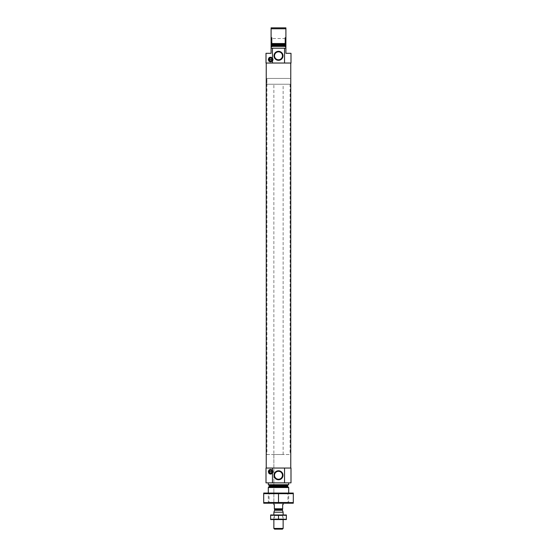 <?xml version="1.0" encoding="UTF-8"?>
<svg xmlns="http://www.w3.org/2000/svg" width="557" height="557" viewBox="0 0 557 557"><rect width="100%" height="100%" fill="white"/><g stroke="black" fill="none" stroke-linecap="round" stroke-linejoin="round"><path stroke-width="0.42" stroke-dasharray="2.79 2.09" d="M282.462 475.267C282.838 480.35 274.169 480.364 274.538 475.274C274.162 470.192 282.824 470.171 282.462 475.267M284.55 48.215L284.55 63.032L290.998 63.032L290.998 53.312L285.908 53.312L285.908 48.215L271.092 48.215L285.908 48.215L271.092 48.215L271.092 46.363L285.908 46.363L271.092 46.363L285.908 46.363L285.908 43.543L271.092 43.543L271.092 46.363M284.55 63.032L266.002 63.032L266.002 53.312L271.092 53.312L271.092 48.215M272.45 63.032L272.45 48.215M285.908 48.215L285.908 46.363M271.558 37.841L271.558 46.558L271.558 37.841L272.018 37.57L272.018 46.83L272.018 37.57L271.092 37.034L271.092 43.543L271.092 28.776L285.908 28.776L285.908 27.85L271.092 27.85L271.092 28.776M271.092 37.034L271.092 47.366L271.092 44.915L285.908 44.915L285.908 47.366L285.908 28.776M266.232 63.032L290.768 63.032L266.232 63.032M272.408 471.856A1.782 1.782 0 0 1 270.577 473.534A1.782 1.782 0 0 1 268.85 471.647M269.24 503.229L287.76 503.229L269.24 503.229L268.314 502.303L288.686 502.303L268.314 502.303L268.314 493.042L288.686 493.042L268.314 493.042L269.066 493.794L287.934 493.794L269.066 493.794L269.066 502.477L287.934 502.477L269.066 502.477L268.314 503.229L288.686 503.229L263.733 503.229M273.87 84.232L283.13 84.232L273.87 84.232L273.87 503.229L283.13 503.229L273.87 503.229L273.87 454.533L283.13 454.533L273.87 454.533M288.686 487.535L268.314 487.535M268.641 484.715L288.359 484.715L268.641 484.715M288.686 484.715L268.314 484.715M268.314 482.863L288.686 482.863L268.314 482.863M284.55 482.863L284.55 468.047L290.998 468.047L290.998 482.863L266.002 482.863L266.002 468.047L272.45 468.047L272.45 482.863M284.55 468.047L272.45 468.047M266.232 468.047L290.768 468.047L266.232 468.047M268.815 473.185A2.312 2.312 0 0 1 268.815 470.317M269.887 469.558A2.312 2.312 0 0 1 270.89 469.454M271.217 469.516A2.312 2.312 0 0 1 271.217 473.993M270.632 474.07A2.312 2.312 0 0 1 269.887 473.944M268.78 471.751A1.852 1.852 0 0 1 271.558 470.15A1.852 1.852 0 0 1 271.558 473.359A1.852 1.852 0 0 1 268.78 471.751M269.177 472.03L272.088 472.03M272.088 471.473L269.177 471.473M268.815 60.943A2.312 2.312 0 0 1 268.815 58.081M269.887 57.315A2.312 2.312 0 0 1 270.89 57.211M271.217 57.274A2.312 2.312 0 0 1 271.217 61.75M270.632 61.827A2.312 2.312 0 0 1 269.887 61.702M268.78 59.508A1.852 1.852 0 0 1 271.558 57.907A1.852 1.852 0 0 1 271.558 61.117A1.852 1.852 0 0 1 268.78 59.508M269.177 59.787L272.088 59.787M272.088 59.23L269.177 59.23M285.442 37.841L285.442 46.558L285.442 37.841L284.982 37.57L284.982 46.83L284.982 37.57L285.908 37.034M285.442 46.558L284.982 46.83L285.908 47.366M285.442 45.904L285.442 38.496L285.442 45.904L271.558 45.904L271.558 38.496L271.558 45.904M271.558 46.558L272.018 46.83L271.092 47.366M282.462 55.811A3.962 3.962 0 0 0 276.516 52.372A3.962 3.962 0 0 0 276.516 59.244A3.962 3.962 0 0 0 282.462 55.811M266.928 454.533L290.072 454.533L266.928 454.533L266.928 78.44L290.072 78.44L266.928 78.44L290.072 78.44L266.928 78.44L266.928 84.232L290.072 84.232L266.928 84.232M293.267 503.229L268.314 503.229M263.691 502.602L263.691 493.669L278.5 493.669L278.5 502.602L293.309 502.602L293.309 493.669L278.5 493.669M268.418 503.131L278.5 502.602M293.267 493.042L263.733 493.042M283.13 504.614L282.664 504.614L282.664 508.785L274.336 508.785L282.664 508.785L274.336 508.785L274.336 504.614L273.87 504.614M283.13 454.533L283.13 84.232M290.072 84.232L290.072 454.533M282.42 529.15L274.58 529.15M283.13 528.44L273.87 528.44M283.13 512.203L273.87 512.203M283.13 519.584L283.13 514.953L273.87 514.953L283.13 514.953L282.503 515.58L274.497 515.58L282.503 515.58L282.503 518.957L274.497 518.957L282.503 518.957L283.13 519.584L273.87 519.584L283.13 519.584M270.674 514.953L286.326 514.953M270.632 515.295L270.632 519.242L286.368 519.242L286.368 515.295L270.632 515.295M278.5 515.295L278.5 519.242M270.674 519.584L286.326 519.584M285.908 45.625L271.092 45.625M285.908 44.386L271.092 44.386M287.837 486.693L269.163 486.693M287.621 486.164L269.379 486.164M287.621 485.453L269.379 485.453M282.385 509.342L274.615 509.342M282.42 510.261L274.58 510.261M282.385 510.073L274.615 510.073M287.76 503.229L288.686 502.303L288.686 493.042L287.934 493.794L287.934 502.477L288.686 503.229M285.442 38.496L271.558 38.496M273.87 519.584L273.87 514.953L274.497 515.58L274.497 518.957L273.87 519.584"/><path stroke-width="0.84" d="M282.462 475.267A3.962 3.962 0 0 0 276.516 471.835A3.962 3.962 0 0 0 276.516 478.707A3.962 3.962 0 0 0 282.462 475.267M272.45 48.215L272.45 58.074C270.417 56.577 269.038 57.058 268.314 59.508C269.038 61.966 270.417 62.447 272.45 60.943L272.45 63.032L266.002 63.032L266.002 53.312L271.092 53.312L271.092 48.215L285.908 48.215L285.908 46.363L271.092 46.363L271.092 43.543L285.908 43.543L285.908 46.363M272.45 63.032L290.998 63.032L290.998 53.312L285.908 53.312L285.908 48.215M284.55 63.032L284.55 48.215M271.092 48.215L271.092 46.363M271.092 28.776L271.092 44.915L285.908 44.915L285.908 28.776L271.092 28.776L271.092 27.85L285.908 27.85L285.908 28.776M268.829 59.508A1.803 1.803 0 0 0 268.829 59.613L272.436 59.613A1.803 1.803 0 0 0 272.436 59.411L268.829 59.411A1.803 1.803 0 0 0 268.829 59.508A1.803 1.803 0 0 1 271.503 57.928A1.803 1.803 0 0 1 271.593 61.04A1.803 1.803 0 0 1 268.829 59.613L268.85 59.696M268.85 59.327L268.829 59.411A1.803 1.803 0 0 1 270.632 57.705A1.803 1.803 0 0 1 272.436 59.411L272.408 59.327M272.408 59.69L272.436 59.613A1.803 1.803 0 0 1 270.632 61.319A1.803 1.803 0 0 1 268.829 59.613M272.248 59.787L272.088 59.787A1.483 1.483 0 0 1 269.177 59.787L269.01 59.787M268.871 471.57L268.85 471.647A1.782 1.782 0 0 0 268.85 471.856L272.408 471.856A1.782 1.782 0 0 0 272.408 471.647L268.85 471.647A1.782 1.782 0 0 1 270.737 469.976A1.782 1.782 0 0 1 272.408 471.856A1.782 1.782 0 0 1 270.632 473.534A1.782 1.782 0 0 1 268.85 471.856L268.878 471.932M268.85 471.647A1.782 1.782 0 0 1 270.632 469.969A1.782 1.782 0 0 1 272.408 471.647L272.387 471.57M272.227 472.03L272.088 472.03A1.483 1.483 0 0 1 269.177 472.03L269.038 472.03M272.45 482.863L266.002 482.863L266.002 468.047L272.45 468.047L272.45 470.317C270.417 468.82 269.038 469.3 268.314 471.751C269.038 474.209 270.417 474.682 272.45 473.185L272.45 482.863L290.998 482.863L290.998 468.047L284.55 468.047L284.55 482.863M268.314 493.042L268.314 487.535L288.686 487.535L288.686 493.042M268.641 484.715L269.379 486.164L268.314 487.535M268.314 482.863L268.314 484.715L288.686 484.715L288.686 482.863M283.005 475.267A4.505 4.505 0 0 0 276.251 471.368A4.505 4.505 0 0 0 276.251 479.173A4.505 4.505 0 0 0 283.005 475.267M272.45 470.317A2.312 2.312 0 0 1 272.45 473.185L272.45 473.185M272.45 468.047L284.55 468.047M268.815 470.317A2.312 2.312 0 0 1 269.887 469.558M271.217 473.993A2.312 2.312 0 0 1 270.632 474.07M269.887 473.944A2.312 2.312 0 0 1 268.815 473.185M268.78 471.751A1.852 1.852 0 0 1 271.558 470.15A1.852 1.852 0 0 1 271.558 473.359A1.852 1.852 0 0 1 268.78 471.751M269.038 471.473L269.177 471.473A1.483 1.483 0 0 1 272.088 471.473L272.227 471.473M266.232 468.047L266.232 63.032M283.005 55.811A4.505 4.505 0 0 0 276.251 51.905A4.505 4.505 0 0 0 276.251 59.71A4.505 4.505 0 0 0 283.005 55.811M272.45 58.074A2.312 2.312 0 0 1 272.45 60.943L272.45 60.943M268.815 58.081A2.312 2.312 0 0 1 269.887 57.315M271.217 61.75A2.312 2.312 0 0 1 270.632 61.827M269.887 61.702A2.312 2.312 0 0 1 268.815 60.943M268.78 59.508A1.852 1.852 0 0 1 271.558 57.907A1.852 1.852 0 0 1 271.558 61.117A1.852 1.852 0 0 1 268.78 59.508M269.01 59.23L269.177 59.23A1.483 1.483 0 0 1 272.088 59.23L272.248 59.23M282.462 55.811A3.962 3.962 0 0 0 276.516 52.372A3.962 3.962 0 0 0 276.516 59.244A3.962 3.962 0 0 0 282.462 55.811M263.691 503.215L293.309 503.215M278.5 502.602L278.5 493.669L293.309 493.669L293.309 502.602L263.691 502.602L268.418 503.131M263.691 502.602L263.691 493.669L278.5 493.669M263.691 493.056L293.309 493.056M273.87 503.229L273.87 504.614L274.336 504.614L274.336 508.785L282.664 508.785L282.664 504.614L283.13 504.614L283.13 503.229M282.664 508.854L282.385 510.073L283.13 512.203L273.87 512.203L273.87 514.953M283.13 528.44L273.87 528.44L274.58 529.15L282.42 529.15L283.13 528.44L283.13 519.584M283.13 514.953L283.13 512.203M286.368 514.967L270.632 514.967M270.632 515.295L286.368 515.295L286.368 519.242L270.632 519.242L270.632 515.295M278.5 515.295L278.5 519.242M286.368 519.57L270.632 519.57M271.092 45.625L285.908 45.625M271.092 44.386L285.908 44.386M269.163 486.693L287.837 486.693L288.686 487.535M269.379 486.164L287.621 486.164L287.837 486.693M269.379 485.453L287.621 485.453L288.359 484.715M274.336 508.854L274.615 509.342L282.385 509.342M282.385 510.073L274.58 510.261L282.42 510.261M287.621 486.164L287.621 485.453M290.768 468.047L290.768 63.032M273.87 528.44L273.87 519.584M274.58 510.261L273.87 512.203M274.615 510.073L274.615 509.342"/></g></svg>
